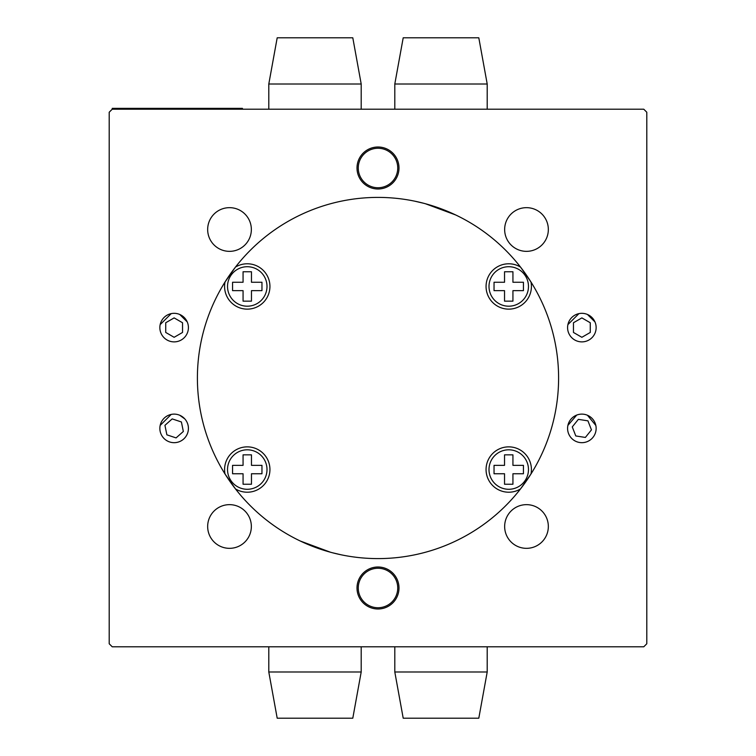 <?xml version="1.0" encoding="UTF-8"?>
<svg xmlns="http://www.w3.org/2000/svg" width="756" height="756" viewBox="0 0 756 756"><rect width="100%" height="100%" fill="white"/><g stroke="black" fill="none" stroke-linecap="round" stroke-linejoin="round"><path stroke-width="1.13" d="M378 147.004A20.998 20.998 0 0 0 357.002 168.002A20.998 20.998 0 0 0 378 189A20.998 20.998 0 0 0 398.998 168.002A20.998 20.998 0 0 0 378 147.004M378 148.261A19.741 19.741 0 0 0 358.259 168.002A19.741 19.741 0 0 0 378 187.743A19.741 19.741 0 0 0 397.741 168.002A19.741 19.741 0 0 0 378 148.261M174.135 313.324A14.279 14.279 0 0 0 159.856 327.603A14.279 14.279 0 0 0 174.135 341.882A14.279 14.279 0 0 0 188.414 327.603A14.279 14.279 0 0 0 174.135 313.324A14.279 14.279 0 0 0 159.856 327.603A14.279 14.279 0 0 0 174.135 341.882A14.279 14.279 0 0 0 188.414 327.603A14.279 14.279 0 0 0 174.135 313.324M171.215 313.627L160.177 324.607M174.135 414.118A14.279 14.279 0 0 0 159.856 428.397A14.279 14.279 0 0 0 174.135 442.676A14.279 14.279 0 0 0 188.414 428.397A14.279 14.279 0 0 0 174.135 414.118M171.215 414.42L160.177 425.411M581.865 313.324A14.279 14.279 0 0 0 567.586 327.603A14.279 14.279 0 0 0 581.865 341.882A14.279 14.279 0 0 0 596.144 327.603A14.279 14.279 0 0 0 581.865 313.324A14.279 14.279 0 0 0 567.586 327.603A14.279 14.279 0 0 0 581.865 341.882A14.279 14.279 0 0 0 596.144 327.603A14.279 14.279 0 0 0 581.865 313.324M578.935 313.627L567.898 324.607M378 567A20.998 20.998 0 0 0 357.002 587.998A20.998 20.998 0 0 0 378 608.996A20.998 20.998 0 0 0 398.998 587.998A20.998 20.998 0 0 0 378 567M378 568.257A19.741 19.741 0 0 0 358.259 587.998A19.741 19.741 0 0 0 378 607.739A19.741 19.741 0 0 0 397.741 587.998A19.741 19.741 0 0 0 378 568.257M581.865 414.118A14.279 14.279 0 0 0 567.586 428.397A14.279 14.279 0 0 0 581.865 442.676A14.279 14.279 0 0 0 596.144 428.397A14.279 14.279 0 0 0 581.865 414.118M576.705 415.082A14.279 14.279 0 0 0 568.55 433.566A14.279 14.279 0 0 0 587.025 441.712A14.279 14.279 0 0 0 595.18 423.237A14.279 14.279 0 0 0 576.705 415.082L567.898 425.411M229.512 251.351A21.839 21.839 0 0 1 207.664 229.512A21.839 21.839 0 0 1 229.512 207.664A21.839 21.839 0 0 1 251.351 229.512A21.839 21.839 0 0 1 229.512 251.351M229.512 548.336A21.839 21.839 0 0 1 207.664 526.488A21.839 21.839 0 0 1 229.512 504.649A21.839 21.839 0 0 1 251.351 526.488A21.839 21.839 0 0 1 229.512 548.336M526.488 548.336A21.839 21.839 0 0 1 504.649 526.488A21.839 21.839 0 0 1 526.488 504.649A21.839 21.839 0 0 1 548.336 526.488A21.839 21.839 0 0 1 526.488 548.336M526.488 251.351A21.839 21.839 0 0 1 504.649 229.512A21.839 21.839 0 0 1 526.488 207.664A21.839 21.839 0 0 1 548.336 229.512A21.839 21.839 0 0 1 526.488 251.351M341.145 554.8L332.139 552.683M330.589 552.267L300.274 541.022M378 197.401A180.599 180.599 0 0 0 197.401 378A180.599 180.599 0 0 0 378 558.599A180.599 180.599 0 0 0 558.599 378A180.599 180.599 0 0 0 378 197.401M646.796 643.762L646.796 112.238A378 378 0 0 0 643.762 109.204L112.238 109.204A378 378 0 0 0 109.204 112.238L109.204 643.762A378 378 0 0 0 112.238 646.796L643.762 646.796A378 378 0 0 0 646.796 643.762M414.855 201.2L423.861 203.317M425.411 203.733L455.726 214.978M594.963 321.924L587.459 314.468M187.242 321.924L179.739 314.468M595.841 425.477L587.459 415.261M184.823 418.928A14.279 14.279 0 0 0 164.666 417.709A14.279 14.279 0 0 0 163.447 437.866A14.279 14.279 0 0 0 183.604 439.094A14.279 14.279 0 0 0 184.823 418.928L179.739 415.261M394.802 109.204L394.802 84.001L487.204 84.001L487.204 109.204M394.802 84.001L403.203 37.8L478.803 37.8L487.204 84.001M361.198 646.796L361.198 671.999L268.796 671.999L268.796 646.796M361.198 671.999L352.797 718.2L277.197 718.2L268.796 671.999M361.198 109.204L361.198 84.001L268.796 84.001L268.796 109.204M268.796 84.001L277.197 37.8L352.797 37.8L361.198 84.001M394.802 646.796L394.802 671.999L487.204 671.999L487.204 646.796M487.204 671.999L478.803 718.2L403.203 718.2L394.802 671.999M224.579 286.458A22.68 22.68 0 0 0 247.259 309.138A22.68 22.68 0 0 0 258.372 266.688A22.68 22.68 0 0 0 235.475 267.085L225.023 282.007A22.68 22.68 0 0 0 224.579 286.458M235.475 488.915A22.68 22.68 0 0 0 269.939 469.542A22.68 22.68 0 0 0 247.259 446.862A22.68 22.68 0 0 0 225.023 473.993L235.475 488.915M530.977 473.993A22.68 22.68 0 0 0 508.741 446.862A22.68 22.68 0 0 0 497.628 489.312A22.68 22.68 0 0 0 520.525 488.915L530.977 473.993M486.061 286.458A22.68 22.68 0 0 0 508.741 309.138A22.68 22.68 0 0 0 530.977 282.007L520.525 267.085A22.68 22.68 0 0 0 486.061 286.458M247.259 266.717A19.741 19.741 0 0 1 267 286.458A19.741 19.741 0 0 1 247.259 306.199A19.741 19.741 0 0 1 227.528 286.458A19.741 19.741 0 0 1 247.259 266.717M243.063 290.654L243.063 301.153L251.465 301.153L251.465 290.654L261.963 290.654L261.963 282.253L251.465 282.253L251.465 271.754L243.063 271.754L243.063 282.253L232.564 282.253L232.564 290.654L243.063 290.654M247.259 449.801A19.741 19.741 0 0 1 267 469.542A19.741 19.741 0 0 1 247.259 489.283A19.741 19.741 0 0 1 227.528 469.542A19.741 19.741 0 0 1 247.259 449.801M243.063 473.747L243.063 484.246L251.465 484.246L251.465 473.747L261.963 473.747L261.963 465.346L251.465 465.346L251.465 454.847L243.063 454.847L243.063 465.346L232.564 465.346L232.564 473.747L243.063 473.747M508.741 266.717A19.741 19.741 0 0 1 528.472 286.458A19.741 19.741 0 0 1 508.741 306.199A19.741 19.741 0 0 1 489 286.458A19.741 19.741 0 0 1 508.741 266.717M504.535 290.654L504.535 301.153L512.937 301.153L512.937 290.654L523.435 290.654L523.435 282.253L512.937 282.253L512.937 271.754L504.535 271.754L504.535 282.253L494.037 282.253L494.037 290.654L504.535 290.654M508.741 449.801A19.741 19.741 0 0 1 528.472 469.542A19.741 19.741 0 0 1 508.741 489.283A19.741 19.741 0 0 1 489 469.542A19.741 19.741 0 0 1 508.741 449.801M504.535 473.747L504.535 484.246L512.937 484.246L512.937 473.747L523.435 473.747L523.435 465.346L512.937 465.346L512.937 454.847L504.535 454.847L504.535 465.346L494.037 465.346L494.037 473.747L504.535 473.747M164.94 425.326L166.878 434.832L176.072 437.904L183.339 431.468L181.402 421.971L172.198 418.9L164.94 425.326M573.464 332.451L581.865 337.299L590.266 332.451L590.266 322.746L581.865 317.898L573.464 322.746L573.464 332.451M587.941 420.846L578.359 419.353L572.273 426.913L575.779 435.957L585.371 437.44L591.447 429.89L587.941 420.846M165.734 332.451L174.135 337.299L182.536 332.451L182.536 322.746L174.135 317.898L165.734 322.746L165.734 332.451M112.238 108.363L112.238 109.204L112.238 108.363L242.44 108.363L242.44 109.204M120.639 108.363L120.639 109.204M234.039 108.363L234.039 109.204"/></g></svg>
